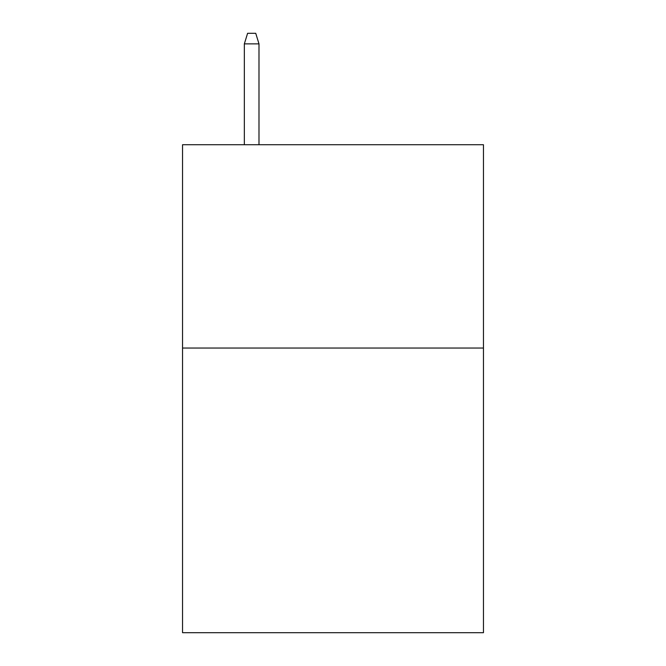 <?xml version="1.0" encoding="UTF-8"?>
<svg xmlns="http://www.w3.org/2000/svg" width="666" height="666" viewBox="0 0 666 666"><rect width="100%" height="100%" fill="white"/><g stroke="black" fill="none" stroke-linecap="round" stroke-linejoin="round"><path stroke-width="1" d="M483.458 348.043L483.458 632.7L182.542 632.7L182.542 144.722L483.458 144.722L483.458 348.043L182.542 348.043M258.991 144.722L258.991 43.873L244.347 43.873L244.347 144.722M244.347 43.873L247.602 33.3L255.736 33.3L258.991 43.873"/></g></svg>
